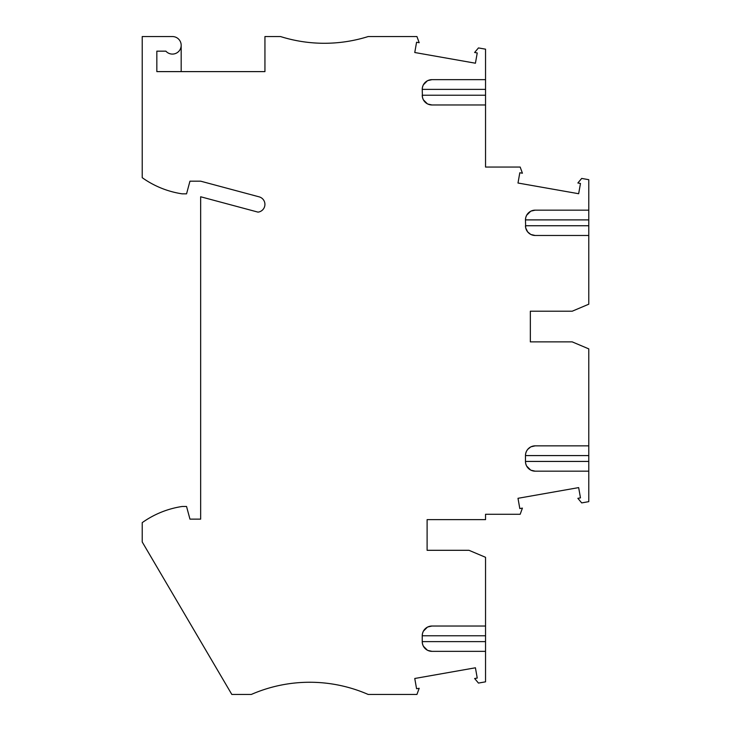 <?xml version="1.0" encoding="UTF-8"?>
<svg xmlns="http://www.w3.org/2000/svg" width="731" height="731" viewBox="0 0 731 731"><rect width="100%" height="100%" fill="white"/><g stroke="black" fill="none" stroke-linecap="round" stroke-linejoin="round"><path stroke-width="1.1" d="M427.781 80.593L431.975 79.652L485.539 79.652L485.539 49.169L478.458 47.926L474.62 52.486L477.233 52.952L475.424 63.213L414.76 52.513L416.569 42.252L419.183 42.709L416.935 36.55L368.177 36.55A146.09 146.09 0 0 1 280.521 36.55L264.942 36.55L264.942 71.611L156.836 71.611L156.836 51.161L165.882 51.161A8.763 8.763 0 0 0 181.178 45.313A8.763 8.763 0 0 0 172.415 36.55L142.225 36.55L142.225 177.688A92.526 92.526 0 0 0 182.156 193.843L186.551 193.843L189.95 181.178L200.659 181.178L259.167 196.858A7.794 7.794 0 0 1 257.997 212.127L200.659 196.767L200.659 519.138L189.95 519.138L186.551 506.482L182.156 506.482A92.526 92.526 0 0 0 142.225 522.638L142.225 541.973L231.828 694.45L251.309 694.45A146.09 146.09 0 0 1 368.177 694.45L416.935 694.45L419.183 688.291L416.569 688.748L414.76 678.487L475.424 667.787L477.233 678.048L474.62 678.514L478.458 683.074L485.539 681.831L485.539 635.769L422.235 635.769L422.445 633.759M485.539 95.231L422.235 95.231A9.741 9.741 0 0 0 431.975 104.972L485.539 104.972L485.539 79.652M427.352 80.812L423.395 84.778M423.176 85.207L422.509 87.099M422.445 87.373L422.235 89.383L485.539 89.383M525.68 217.884L525.47 219.894A9.741 9.741 0 0 1 535.211 210.153L531.017 211.104M530.596 211.323L526.631 215.289M526.411 215.709L525.744 217.6M588.775 225.742L525.47 225.742A9.741 9.741 0 0 0 535.211 235.483L588.775 235.483L588.775 179.68L581.693 178.428L577.865 182.997L580.469 183.463L578.66 193.724L517.996 183.024L519.805 172.763L522.418 173.22L520.18 167.061L485.539 167.061L485.539 104.972M531.017 446.796L535.211 445.846A9.741 9.741 0 0 0 525.47 455.587L525.68 453.576M525.744 453.302L526.411 451.402M526.631 450.981L527.691 449.41M527.691 449.401L530.596 447.016M427.781 626.979L431.975 626.028L485.539 626.028L485.539 557.305L468.982 550.306L427.105 550.306L427.105 519.631L485.539 519.631L485.539 514.268L520.18 514.268L522.418 508.109L519.805 508.566L517.996 498.304L578.66 487.604L580.469 497.866L577.865 498.332L581.693 502.901L588.775 501.649L588.775 455.587L525.47 455.587L525.47 461.435L588.775 461.435M422.509 633.475L423.176 631.584M423.395 631.164L427.352 627.198M431.975 626.028A9.741 9.741 0 0 0 422.235 635.769L422.235 641.617A9.741 9.741 0 0 0 431.975 651.348L485.539 651.348M525.68 463.445L525.47 461.435A9.741 9.741 0 0 0 535.211 471.175L588.775 471.175M535.211 445.846L588.775 445.846L588.775 348.879L572.218 341.88L530.34 341.88L530.34 311.205L572.218 311.205L588.775 304.206L588.775 235.483M525.68 227.752L525.47 219.894L588.775 219.894M535.211 210.153L588.775 210.153M422.445 97.241L422.235 89.383A9.741 9.741 0 0 1 431.975 79.652M431.975 651.348L427.781 650.407M427.352 650.188L423.395 646.222M423.176 645.793L422.509 643.901M422.445 643.627L422.235 641.617L485.539 641.617M485.539 626.028L485.539 635.769M427.105 550.306L427.105 519.631M535.211 471.175L531.017 470.225M530.596 470.006L526.631 466.04M526.411 465.62L525.744 463.728M588.775 445.846L588.775 455.587M530.34 341.88L530.34 311.205M525.744 228.026L527.691 231.928L530.596 234.313M531.017 234.532L535.211 235.483M181.178 45.313L181.178 71.611M422.509 97.525L423.176 99.416M423.395 99.836L427.352 103.802M427.781 104.021L431.975 104.972"/></g></svg>
